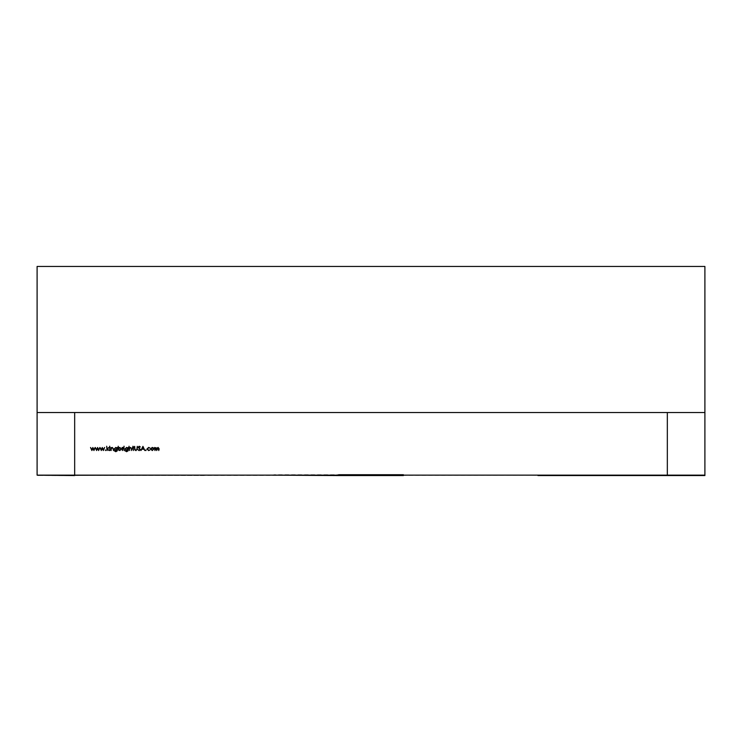 <?xml version="1.0" encoding="UTF-8"?>
<svg xmlns="http://www.w3.org/2000/svg" width="742" height="742" viewBox="0 0 742 742"><rect width="100%" height="100%" fill="white"/><g stroke="black" fill="none" stroke-linecap="round" stroke-linejoin="round"><path stroke-width="0.56" stroke-dasharray="3.71 2.78" d="M74.664 475.557L204.05 475.14L37.1 475.557L74.664 475.557L74.664 412.533L37.1 412.533L704.9 412.533L37.1 412.533L37.1 266.452L704.9 266.452M37.1 412.533L37.1 475.557L667.336 475.14L667.336 412.533L704.9 412.533L704.9 266.443M204.05 475.557L37.1 475.14L204.05 475.557M667.336 475.557L537.95 475.14L704.9 475.557L704.9 412.533M95.208 447.482L93.937 450.533L92.88 448.335L91.813 450.533L90.552 447.482L91.869 449.671L92.861 447.482L93.9 449.671L94.818 447.482M96.525 450.533L95.264 447.482L96.571 449.671L97.573 447.482L98.612 449.671L99.92 447.482L98.64 450.533L97.592 448.335L96.525 450.533M101.237 450.533L99.975 447.482L101.283 449.671L102.275 447.482L103.314 449.671L104.631 447.482L103.351 450.533L102.303 448.335L101.237 450.533M105.16 450.236L105.856 450.236L105.16 450.236M106.662 450.533L107.034 446.248L107.034 448.725L108.963 447.482L107.349 448.929L109.12 450.533L107.034 449.123L106.662 450.533M109.334 446.517L110.029 446.517L109.334 446.517M109.501 450.533L109.872 447.482L109.501 450.533M110.781 450.533L110.781 447.482L111.152 448.029L112.32 447.426L113.452 448.975L113.452 450.533L113.034 448.4L112.255 447.797L111.217 448.613L110.781 450.533M116.986 448.01L117.255 450.839L115.817 451.711L114.259 450.746L115.78 451.331L116.986 449.949L115.771 450.533L114.203 448.993L115.78 447.426L116.986 448.01M115.789 450.153L116.986 448.984L115.808 447.797L114.583 449.012L115.789 450.153M118.59 450.533L118.219 446.248L118.59 448.038L119.833 447.426L121.428 449.012L119.824 450.579L118.59 449.967L118.59 450.533M119.824 447.797L118.59 449.003L119.824 450.208L121.057 449.012L119.824 447.797M122.068 450.533L122.068 447.482L123.515 447.528L122.513 448.456L122.068 450.533M123.673 446.517L124.368 446.517L123.673 446.517M123.84 450.533L124.211 447.482L123.84 450.533M127.8 448.01L128.06 450.839L126.622 451.711L125.064 450.746L126.585 451.331L127.8 449.949L126.576 450.533L125.018 448.993L126.585 447.426L127.8 448.01M126.594 450.153L127.8 448.984L126.622 447.797L125.389 449.012L126.594 450.153M129.025 450.533L129.405 446.248L129.405 448.057L130.564 447.426L131.705 448.975L131.705 450.533L131.288 448.4L130.499 447.797L129.46 448.613L129.025 450.533M132.929 447.482L132.929 446.248L133.848 447.482L133.31 447.853L133.31 450.533L132.929 447.853L132.401 447.853L132.929 447.482M134.59 448.873L134.97 446.359L134.988 449.411L135.953 450.208L136.853 449.504L137.27 446.359L137.27 448.873L135.971 450.635L134.664 449.754L134.59 448.873M139.181 450.635L137.91 449.726L139.181 450.208L139.997 449.504L138.179 447.222L139.208 446.248L140.321 446.953L138.55 447.203L140.368 449.504L139.181 450.635M142.891 446.359L144.866 450.533L143.846 449.188L141.954 449.188L140.906 450.533L142.891 446.359M142.158 448.762L143.642 448.762L142.909 447.166L142.158 448.762M145.562 450.236L146.257 450.236L145.562 450.236M148.66 447.426L150.06 448.14L148.632 447.797L147.324 448.993L148.632 450.208L150.06 449.884L148.632 450.579L146.953 449.031L148.66 447.426M151.118 447.936L152.277 447.426L153.436 447.927L153.854 449.012L152.277 450.579L150.7 449.012L151.118 447.936M152.277 450.208L153.483 449.012L152.277 447.797L151.071 449.012L152.277 450.208M154.605 450.533L154.605 447.482L156.998 448.168L158.12 447.426L159.15 448.882L158.779 450.533L158.055 447.797L156.692 450.533L155.968 447.797L154.605 450.533M338.63 475.557L338.63 474.722L403.37 474.722L403.37 475.557L338.63 475.557L338.63 474.722L273.9 474.722L338.63 474.722L338.63 475.557L273.9 475.14"/><path stroke-width="1.11" d="M704.9 266.443L704.9 412.533L37.1 412.533L37.1 266.452L704.9 266.452M37.1 412.533L37.1 475.14L667.336 475.14L537.95 475.557L667.336 475.557L667.336 412.533L74.664 412.533L74.664 475.14L204.05 475.14L37.1 475.14L74.664 475.557M667.336 475.557L704.9 475.557L667.336 475.14L704.9 475.14L704.9 412.533M150.7 449.012L152.277 447.426L153.436 447.927L153.854 449.012L152.277 450.579L150.7 449.012M145.914 450.579L145.914 449.884L145.914 450.579M140.368 449.504L139.181 450.635L137.91 449.726L139.181 450.208L139.997 449.504L138.179 447.222L139.208 446.248L140.321 446.953L138.55 447.203L140.368 449.504M132.401 447.482L132.929 447.482L132.929 446.248L133.848 447.482L133.31 447.853L133.31 450.533L132.401 447.482M126.585 447.426L127.8 448.01L128.171 447.482L128.06 450.839L126.622 451.711L125.064 450.746L126.585 451.331L127.8 449.949L126.576 450.533L125.018 448.993L126.585 447.426M124.025 446.842L124.025 446.192L124.025 446.842M118.59 449.967L118.219 446.248L118.59 448.038L119.833 447.426L121.428 449.012L119.824 450.579L118.59 449.967M111.152 450.533L110.781 447.482L111.152 448.029L112.32 447.426L113.452 448.975L113.452 450.533L113.034 448.4L112.255 447.797L111.217 448.613L111.152 450.533M109.686 446.842L109.686 446.192L109.686 446.842M105.512 450.579L105.512 449.884L105.512 450.579M96.599 450.533L95.264 447.482L96.571 449.671L97.573 447.482L98.612 449.671L99.92 447.482L98.64 450.533L97.592 448.335L96.599 450.533M91.887 450.533L90.552 447.482L91.869 449.671L92.861 447.482L93.9 449.671L95.208 447.482L93.937 450.533L92.88 448.335L91.887 450.533M101.302 450.533L99.975 447.482L101.283 449.671L102.275 447.482L103.314 449.671L104.631 447.482L103.351 450.533L102.303 448.335L101.302 450.533M107.034 450.533L106.662 446.248L107.034 448.725L108.963 447.482L107.349 448.929L109.12 450.533L107.034 449.123L107.034 450.533M109.872 450.533L109.501 447.482L109.872 450.533M115.78 447.426L116.986 448.01L117.366 447.482L117.255 450.839L115.817 451.711L114.259 450.746L115.78 451.331L116.986 449.949L115.771 450.533L114.203 448.993L115.78 447.426M122.449 450.533L122.068 447.482L123.191 447.426L122.449 450.533M124.211 450.533L123.84 447.482L124.211 450.533M129.405 450.533L129.025 446.248L129.405 448.057L130.564 447.426L131.705 448.975L131.325 450.533L131.288 448.4L130.499 447.797L129.46 448.613L129.405 450.533M134.664 449.754L134.59 446.359L134.988 449.411L135.953 450.208L136.853 449.504L137.27 446.359L137.27 448.873L135.971 450.635L134.664 449.754M140.906 450.533L142.937 446.359L144.866 450.533L143.846 449.188L141.954 449.188L140.906 450.533M146.953 449.031L148.66 447.426L150.06 448.14L148.632 447.797L147.324 448.993L148.632 450.208L150.06 449.884L148.632 450.579L146.953 449.031M154.976 450.533L154.605 447.482L156.998 448.168L158.12 447.426L159.15 448.882L158.779 450.533L158.055 447.797L156.692 450.533L155.968 447.797L154.976 450.533M116.986 448.984L115.808 447.797L114.583 449.012L115.789 450.153L116.986 448.984M118.59 449.003L119.824 450.208L121.057 449.012L119.824 447.797L118.59 449.003M127.8 448.984L126.622 447.797L125.389 449.012L126.594 450.153L127.8 448.984M143.642 448.762L142.909 447.166L142.158 448.762L143.642 448.762M153.483 449.012L152.277 447.797L151.071 449.012L152.277 450.208L153.483 449.012M338.63 475.557L403.37 475.557L403.37 474.722L338.63 474.722L338.63 475.557L273.9 475.14"/></g></svg>
